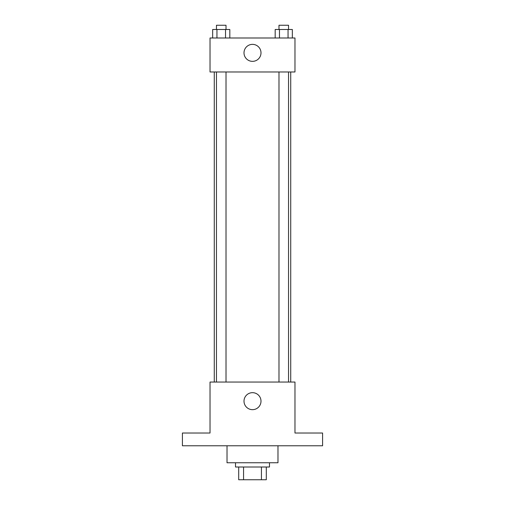 <?xml version="1.0" encoding="UTF-8"?>
<svg xmlns="http://www.w3.org/2000/svg" width="505" height="505" viewBox="0 0 505 505"><rect width="100%" height="100%" fill="white"/><g stroke="black" fill="none" stroke-linecap="round" stroke-linejoin="round"><path stroke-width="0.76" d="M261.439 467.005L261.439 479.75L238.695 479.75L238.695 467.005M261.439 479.75L266.305 479.75L266.305 467.005L266.305 479.75M269.493 462.757L269.493 467.005L235.507 467.005L235.507 462.757M243.561 467.005L243.561 479.75M227.016 445.77L227.016 462.757L277.984 462.757L277.984 445.77M322.588 445.77L182.412 445.77L182.412 433.025L210.023 433.025L210.023 382.051L294.977 382.051L294.977 433.025L322.588 433.025L322.588 445.77M260.997 401.166A8.497 8.497 0 0 1 248.252 408.526A8.497 8.497 0 0 1 248.252 393.812A8.497 8.497 0 0 1 260.997 401.166M290.728 71.975L290.728 382.051M278.987 382.051L278.987 71.975M226.013 71.975L226.013 382.051M294.977 71.975L210.023 71.975L210.023 37.995L294.977 37.995L294.977 71.975M260.997 52.861A8.497 8.497 0 0 1 248.252 60.215A8.497 8.497 0 0 1 248.252 45.5A8.497 8.497 0 0 1 260.997 52.861M292.344 37.995L292.344 29.498L275.181 29.498L275.181 37.995M288.052 29.498L288.052 37.995M279.473 29.498L279.473 37.995M278.987 29.498L278.987 25.25L288.538 25.25L288.538 29.498M229.819 37.995L229.819 29.498L212.655 29.498L212.655 37.995M225.527 29.498L225.527 37.995M216.948 29.498L216.948 37.995M216.462 29.498L216.462 25.25L226.013 25.25L226.013 29.498M214.272 71.975L214.272 382.051M288.538 382.051L288.538 71.975M216.462 71.975L216.462 382.051"/></g></svg>

